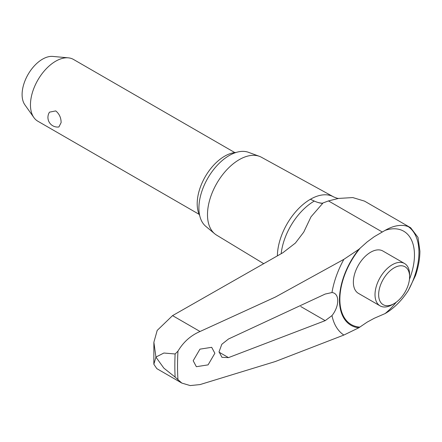 <?xml version="1.0" encoding="UTF-8"?>
<svg xmlns="http://www.w3.org/2000/svg" width="442" height="442" viewBox="0 0 442 442"><rect width="100%" height="100%" fill="white"/><g stroke="black" fill="none" stroke-linecap="round" stroke-linejoin="round"><path stroke-width="0.66" d="M410.657 227.757L364.528 201.127L352.793 197.574L338.55 198.425L328.467 200.922L322.29 203.226L322.643 203.43L310.991 216.845L303.737 232.127L295.394 243.061L282.858 252.747L172.551 315.621L157.197 330.406L153.877 342.257L155.927 357.059L163.877 353.025L175.12 353.976L177.971 351.136C183.364 342.064 190.717 335.511 200.038 331.494L275.36 297.074L343.876 259.338L358.805 249.365L367.098 241.962L374.263 236.691L385.081 230.387A50.946 29.415 -60 0 1 408.275 226.624L410.657 227.757L417.994 237.382L419.9 251.1C419.878 258.874 418.408 267.034 415.502 275.587L408.275 290.56A50.946 29.415 -60 0 1 385.081 313.582L374.263 318.268L367.098 322.168L358.805 327.793L343.876 335.053L275.36 361.517L200.038 384.573L190.215 385.579L181.828 383.081L175.12 377.098L163.877 368.153L155.927 357.142L153.849 364.258L156.838 368.65L181.828 383.081M415.806 274.681L415.502 275.587M385.081 313.582A52.007 30.023 120 0 0 396.225 302.229M409.452 279.311A52.007 30.023 120 0 0 414.463 255.023A52.007 30.023 120 0 0 385.081 230.387M394.12 303.604L392.308 304.654A24.454 14.116 -60 0 1 380.081 305.864L358.434 293.372A24.454 14.116 -60 0 1 353.368 282.173A24.454 14.116 -60 0 1 364.042 257.564A24.454 14.116 -60 0 1 382.888 251.017L404.535 263.509A24.454 14.116 -60 0 1 409.596 274.709L409.596 276.803A21.885 12.636 120 0 0 394.12 267.869A21.885 12.636 120 0 0 378.645 294.67A21.885 12.636 120 0 0 394.12 303.604A21.885 12.636 120 0 0 409.596 276.803M338.55 198.419L338.81 198.381C338.202 198.624 336.445 198.115 333.539 196.856A46.681 26.951 120 0 0 333.439 196.8L261.449 157.264A44.929 25.94 120 0 0 259.382 156.324A44.929 25.94 120 0 0 225.658 171.032A44.929 25.94 120 0 0 207.491 214.674A44.929 25.94 120 0 0 214.679 233.757A44.929 25.94 120 0 0 216.525 235.078L263.791 263.73M259.382 156.324L248.509 152.33A42.946 24.791 120 0 0 216.276 166.385A42.946 24.791 120 0 0 198.911 208.099A42.946 24.791 120 0 0 205.779 226.337L214.679 233.757M380.081 305.864A24.454 14.116 -60 0 1 375.015 294.67A24.454 14.116 -60 0 1 385.689 270.062A24.454 14.116 -60 0 1 404.535 263.509M199.696 215.552A38.857 22.431 -60 0 1 197.193 203.768A38.857 22.431 -60 0 1 236.127 152.451M234.785 152.567L73.505 59.455A35.664 20.592 120 0 0 68.317 57.841A35.664 20.592 120 0 0 43.084 72.377A35.664 20.592 120 0 0 30.459 104.898A35.664 20.592 120 0 0 33.857 117.528A35.664 20.592 120 0 0 37.846 121.219L199.121 214.331M61.123 122.6L58.896 126.965A9.63 9.63 0 0 1 49.504 112.157L55.736 110.909C59.289 113.804 61.084 117.699 61.123 122.6M33.857 117.528L24.851 104.787A28.896 16.686 -60 0 1 22.1 94.544A28.896 16.686 -60 0 1 32.332 68.201A28.896 16.686 -60 0 1 52.775 56.421L68.317 57.841M333.439 196.8A46.681 26.951 120 0 0 310.389 199.276A46.681 26.951 120 0 0 277.383 255.912M193.182 360.733L199.955 349.152L211.685 347.318L214.862 353.285L208.083 364.871L196.358 366.7L193.182 360.733M343.876 259.338A67.869 39.183 120 0 0 331.981 292.538A16.304 9.415 -60 0 1 334.367 293.273A16.304 9.415 -60 0 1 337.749 300.737A16.304 9.415 -60 0 1 331.981 315.594L325.196 320.649L228.492 357.622L221.934 357.318L219.05 351.793L221.823 344.285L228.492 339.003L325.196 294.052L331.981 292.538M331.981 315.594A67.869 39.183 120 0 0 343.876 335.053M322.643 203.43A42.178 24.349 60 0 1 317.765 202.403A42.178 24.349 60 0 1 314.301 201.066A47.261 27.288 120 0 0 281.173 253.725M317.765 202.403A43.73 25.249 -120 0 0 322.29 203.226M310.389 199.276L314.301 201.066M328.467 200.922L382.131 231.906M408.275 290.56A58.344 33.686 120 0 0 418.944 252.432A58.344 33.686 120 0 0 408.275 226.624M359.926 248.454A55.062 31.791 120 0 0 339.859 299.367A55.062 31.791 120 0 0 359.926 327.108M172.551 315.621L200.038 331.494M358.805 249.365A55.819 32.227 120 0 0 339.45 299.753A55.819 32.227 120 0 0 358.805 327.793M177.971 351.136A251.244 145.053 120 0 0 177.529 365.827A251.244 145.053 120 0 0 177.971 380.009M175.12 353.976A252.99 146.064 120 0 0 174.839 365.7A252.99 146.064 120 0 0 175.12 377.098M300.748 306.533L325.196 320.649M219.055 352.175L228.492 357.622M153.849 364.258L153.877 342.257"/></g></svg>
